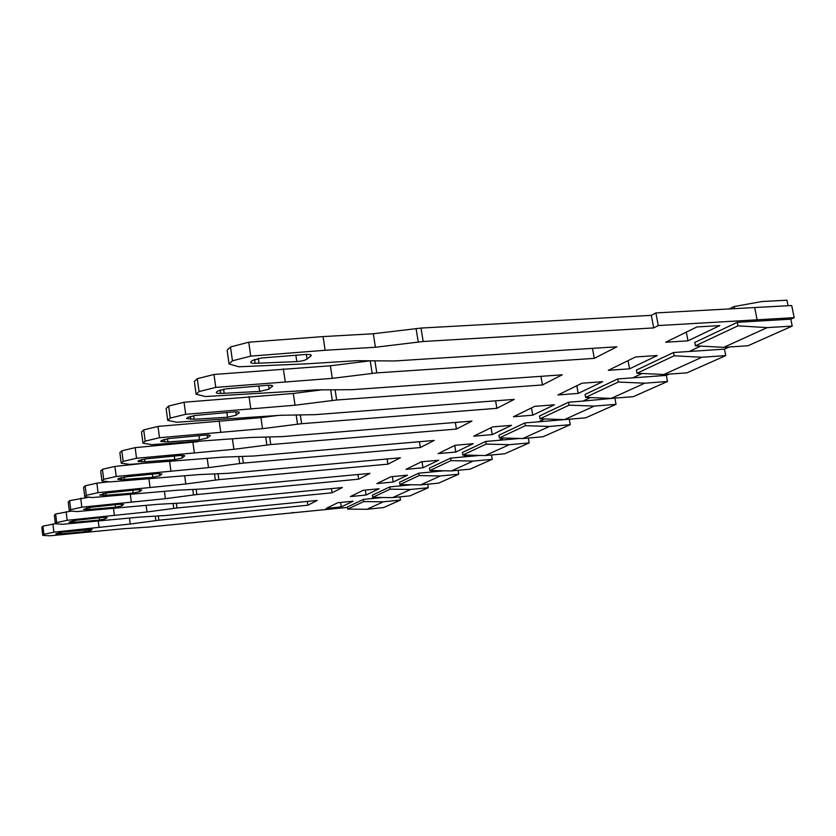 <?xml version="1.0" encoding="UTF-8"?>
<svg xmlns="http://www.w3.org/2000/svg" width="836" height="836" viewBox="0 0 836 836"><rect width="100%" height="100%" fill="white"/><g stroke="black" fill="none" stroke-linecap="round" stroke-linejoin="round"><path stroke-width="1.25" d="M757.123 319.812L753.821 321.348L757.123 319.812L658.266 325.57L655.873 312.936L791.713 305.527L794.2 317.649L757.123 319.812L754.657 307.554L757.123 319.812M724.478 349.135L725.752 355.613L687.004 372.825L663.888 374.507L637.001 373.253L636.405 370.097L673.513 352.52L689.251 351.475L700.767 346.104L689.251 351.475L724.478 349.135L729.211 346.992M666.344 375.385L667.504 381.488L633.312 396.672L611.231 398.406L585.597 397.393L585.054 394.414L617.741 378.938L632.737 377.841L642.058 373.493L632.737 377.841L666.344 375.385L669.134 374.12M614.972 398.584L616.027 404.342L585.639 417.843L564.509 419.599L540.025 418.794L539.533 415.973L568.553 402.231L582.87 401.102L590.415 397.581L582.87 401.102L616.236 398.009M544.633 418.94L538.53 421.793L544.633 418.94M503.774 438.012L498.841 440.311L503.774 438.012M491.505 454.983L492.226 459.319L470.083 469.153L451.419 470.929L429.871 470.522L429.474 468.097L450.541 458.128L463.123 456.968L467.063 455.139L463.123 456.968L479.948 455.432M458.118 470.292L458.755 474.179L438.618 483.124L420.665 484.89L399.942 484.577L399.587 482.257L418.711 473.197L430.801 472.058L433.926 470.595L430.801 472.058L444.094 470.793M427.739 484.19L428.304 487.712L409.922 495.873L392.617 497.619L372.668 497.378L372.333 495.173L389.785 486.907L401.416 485.768L403.84 484.629L401.416 485.768L411.751 484.755M376.419 497.43L374.58 498.287L376.419 497.43M347.452 507.4L148.777 527.046L123.77 528.697L49.846 535.792L42.761 535.395L43.911 534.329L42.95 526.137L55.385 523.67M331.453 488.6L332.091 492.801L176.96 507.985L146.969 511.977L67.162 520.305L56.66 522.594L55.395 523.764L62.721 524.276L139.873 517.087L165.862 515.498L317.21 500.43L307.857 505.216L158.892 520.201L130.238 524.036L53.88 532.177L43.911 534.329M332.091 492.801L342.332 487.545L184.62 502.812L157.565 504.327L76.912 511.58L69.315 510.942L70.715 509.657L69.628 500.649L89.18 497.19M357.944 474.524L358.654 479.174L196.847 494.536L165.392 498.684L81.813 507.201L70.715 509.657M358.654 479.174L369.93 473.395L205.311 488.82L177.117 490.241L92.618 497.535L84.749 496.741L86.307 495.309L85.147 485.831L96.882 483.145L109.129 481.787M387.12 458.974L387.935 464.168L218.854 479.655L185.791 483.981L98.063 492.665L86.307 495.309M387.935 464.168L400.402 457.773L228.249 473.301L198.811 474.597L110.091 481.902L101.94 480.919L103.685 479.321L102.431 469.31L114.919 466.415L139.769 463.781M495.602 400.82L496.866 408.313L301.608 423.706L262.525 428.659L159.498 437.719L145.182 441.126L142.966 443.174L151.744 444.658L250.277 437.489L282.537 436.601L471.922 421.104L456.446 429.046L270.739 444.574L233.892 449.308L136.519 458.274L123.164 461.388L121.21 463.186L129.674 464.398L223.045 457.125L253.831 456.007L434.197 440.447L420.351 447.542L243.339 463.102L208.477 467.627L116.183 476.457L103.685 479.321M496.866 408.313L514.286 399.389L314.973 414.666L281.105 415.262L176.814 422.232L167.712 420.393L170.241 418.063L168.642 406.056L184.045 402.252L293.321 393.463L321.515 389.889M540.955 376.325L542.459 384.947L336.657 400.005L295.045 405.209L185.676 414.311L170.241 418.063M542.459 384.947L562.21 374.821L351.914 389.691L316.29 389.9L205.551 396.536L196.115 394.258L199.041 391.561L197.275 378.698L213.985 374.476L330.398 365.781L369.951 360.839M592.463 348.361L594.281 358.372L376.785 372.877L332.31 378.353L215.772 387.392L199.041 391.561M594.281 358.372L616.853 346.804L394.362 360.985L356.826 360.671L307.92 363.754L238.814 366.785L229.043 363.942L232.46 360.797L230.506 346.961L248.741 342.206L323.072 336.584L373.295 333.763L420.999 328.067L651.317 315.35L655.873 312.936M658.266 325.57L653.689 327.921L423.183 341.496L375.416 347.264L325.152 350.274L250.737 356.126L232.46 360.797M405.993 469.351L422.985 467.763L438.722 460.218L421.396 461.806L405.993 469.351M376.879 483.595L393.202 482.017L407.498 475.172L390.861 476.76L376.879 483.595M350.368 496.574L366.084 495.016L379.116 488.767L363.117 490.335L350.368 496.574M326.124 508.445L341.266 506.898L353.21 501.182L337.796 502.729L326.124 508.445M74.707 520.452L74.916 522.239L99.578 520.055L105.535 518.78L107.039 517.474M74.916 522.239L69.022 522.207L74.676 520.462L102.922 517.369L107.05 517.536M105.879 493.062L106.151 495.257L133.164 493.062L139.831 491.61L141.681 489.959M106.151 495.257L99.766 495.1L106.182 493.031L137.271 489.771L141.692 490.063M61.279 532.239L61.467 533.859L85.084 531.696L90.748 530.505L92.117 529.313M61.467 533.859L55.782 533.88L61.122 532.26L92.127 529.366M118.566 478.453L127.72 476.614L157.367 473.625L161.954 474.002L159.864 475.726L152.789 477.293L121.513 479.676L117.761 479.227L118.566 478.453M89.504 507.462L89.745 509.427L115.525 507.243L121.816 505.885L123.488 504.411M89.745 509.427L83.61 509.343L89.619 507.442L119.214 504.275L123.498 504.495M665.655 342.248L687.986 340.837L719.796 325.591L696.9 326.949L665.655 342.248M252.273 360.515L261.219 358.027L305.683 354.454C309.613 354.265 311.452 354.663 311.201 355.655L307.063 359.062C304.973 360.368 301.545 361.204 296.801 361.591L255.126 363.326C251.949 363.367 250.455 362.96 250.633 362.082L252.273 360.515M608.315 370.317L629.55 368.822L657.326 355.519L635.569 356.972L608.315 370.317M223.62 389.148L224.194 393.275L259.672 391.426L269.087 389.158L272.567 385.824M224.194 393.275L220.579 393.411C217.579 393.495 216.137 393.15 216.242 392.408L217.621 391.081L225.804 388.865L267.301 385.291C271 385.082 272.776 385.396 272.63 386.253M513.429 416.767L532.741 415.189L554.446 404.791L534.685 406.359L513.429 416.767M167.524 438.733L167.942 441.878L199.48 439.788L207.558 437.928L210.202 435.483M167.942 441.878L160.679 441.387L161.714 440.394L168.684 438.597L205.29 435.117C208.603 434.887 210.244 435.086 210.233 435.723M473.719 436.193L492.195 434.605L511.58 425.325L492.707 426.903L473.719 436.193M144.513 459.037L144.868 461.806L174.745 459.654L182.29 457.95L184.62 455.829M144.868 461.806L137.93 461.451L138.839 460.573L145.328 458.943L179.886 455.526C183.032 455.286 184.62 455.453 184.651 456.007M557.978 394.958L578.209 393.411L602.672 381.697L581.96 383.222L557.978 394.958M193.67 415.649L194.151 419.233L227.538 417.237L236.243 415.189L239.263 412.347M194.151 419.233L186.553 418.575L187.745 417.425L195.269 415.45L234.174 411.908C237.664 411.688 239.378 411.939 239.305 412.67M438.106 453.624L455.808 452.036L473.239 443.686L455.16 445.285L438.106 453.624M455.808 452.036L454.732 445.494M229.043 363.942L227.12 350.2L230.506 346.961M197.275 378.698L194.37 381.477L196.115 394.258M168.642 406.056L166.124 408.47L167.712 420.393M145.182 441.126L143.719 429.871L158.004 426.423L260.947 417.634L276.82 415.596M143.719 429.871L141.514 431.982L142.966 443.174M197.965 441.711L135.15 447.636L136.519 458.274M121.21 463.186L119.872 452.652L121.816 450.792L135.15 447.636M101.94 480.919L100.696 470.971L102.431 469.31M85.147 485.831L83.59 487.304L84.749 496.741M69.628 500.649L68.238 501.976L69.315 510.942M56.66 522.594L55.636 514.015L71.185 511.099M55.636 514.015L54.371 515.216L55.395 523.764M42.761 535.395L41.8 527.234L42.95 526.137M422.985 467.763L422.013 461.754M393.202 482.017L392.356 476.614M366.084 495.016L365.332 490.126M341.266 506.898L340.597 502.446M687.986 340.837L686.304 332.143M629.55 368.822L628.035 360.661M532.741 415.189L531.487 407.926M492.195 434.605L491.035 427.719M578.209 393.411L576.83 385.72M653.689 327.921L651.317 315.35M375.416 347.264L373.295 333.763M248.741 342.206L250.737 356.126M330.398 365.781L332.31 378.353M213.985 374.476L215.772 387.392M293.321 393.463L295.045 405.209M184.045 402.252L185.676 414.311M260.947 417.634L262.525 428.659M158.004 426.423L159.498 437.719M456.446 429.046L455.359 422.462M233.892 449.308L232.439 438.942M123.164 461.388L121.816 450.792M420.351 447.542L419.421 441.721M208.477 467.627L207.234 458.483M114.919 466.415L116.183 476.457M184.704 475.862L185.791 483.981M96.882 483.145L98.063 492.665M164.441 491.422L165.392 498.684M80.716 498.162L81.813 507.201M146.122 505.435L146.969 511.977M66.128 511.695L67.162 520.305M307.857 505.216L307.303 501.412M130.238 524.036L129.486 518.121M52.908 523.963L53.88 532.177M292.694 513.001L292.6 512.363M522.782 438.545L499.364 437.886L498.904 435.222L524.83 422.943L525.311 425.702L549.419 426.454L522.782 438.545L543.024 436.758L570.225 424.688L569.306 419.202M737.969 325.831L695.437 345.811L694.789 342.446L737.279 322.32L737.969 325.831L767.197 327.618L723.704 347.358L747.948 345.759L792.225 326.092L790.804 319.174L794.2 317.649M788.055 305.725L786.927 300.208L761.93 301.535L734.144 306.54L734.562 308.641M366.931 509.27L347.703 509.103L347.389 506.982L363.378 499.416L363.702 501.59L383.39 501.799L366.931 509.27L383.62 507.546L400.475 500.064L399.974 496.877M485.288 455.557L462.841 455.035L462.423 452.495L485.726 441.46L486.176 444.083L509.249 444.689L485.288 455.557L504.714 453.77L529.188 442.902L528.352 438.054M790.804 319.174L737.279 322.32M569.253 419.223L524.83 422.943M519.887 438.461L485.726 441.46M382.418 497.493L363.378 499.416M767.197 327.618L792.225 326.092M725.752 355.613L701.906 357.244L674.14 355.812L637.001 373.253M673.513 352.52L674.14 355.812M663.888 374.507L701.906 357.244M723.704 347.358L695.437 345.811M617.741 378.938L618.316 382.031L585.597 397.393M667.504 381.488L644.755 383.191L618.316 382.031M611.231 398.406L644.755 383.191M568.553 402.231L569.076 405.157L540.025 418.794M616.027 404.342L594.292 406.087L569.076 405.157M564.509 419.599L594.292 406.087M549.419 426.454L570.225 424.688M525.311 425.702L499.364 437.886M492.226 459.319L473.082 461.096L450.949 460.626L429.871 470.522M450.541 458.128L450.949 460.626M451.419 470.929L473.082 461.096M509.249 444.689L529.188 442.902M486.176 444.083L462.841 455.035M418.711 473.197L419.097 475.579L399.942 484.577M458.755 474.179L440.342 475.956L419.097 475.579M420.665 484.89L440.342 475.956M389.785 486.907L390.14 489.175L372.668 497.378M428.304 487.712L410.58 489.468L390.14 489.175M392.617 497.619L410.58 489.468M363.702 501.59L347.703 509.103M383.39 501.799L400.475 500.064M729.264 308.933L734.144 306.54M105.535 518.78L105.336 517.212M99.578 520.055L99.285 517.745M72.398 522.437L72.209 520.838M139.831 491.61L139.57 489.635M133.164 493.062L132.799 490.209M103.382 495.455L103.141 493.512M90.748 530.505L90.57 529.094M85.084 531.696L84.833 529.596M59.053 534.068L58.875 532.605M159.864 475.726L159.571 473.5M152.789 477.293L152.371 474.096M124.104 477.022L124.418 479.477M121.513 479.676L121.241 477.513M121.816 505.885L121.596 504.129M115.525 507.243L115.201 504.683M87.101 509.636L86.892 507.87M310.626 354.777L310.825 356.084M307.063 359.062L306.373 354.412M296.801 361.591L295.85 355.154M258.293 358.425L258.982 363.221M255.126 363.326L254.552 359.375M272.17 385.574L272.317 386.598M269.087 389.158L268.513 385.229M259.672 391.426L258.878 385.95M220.579 393.411L220.087 389.942M209.93 435.295L210.024 435.974M207.558 437.928L207.161 435.013M199.48 439.788L198.916 435.671M164.713 442.056L164.358 439.339M184.39 455.662L184.463 456.226M182.29 457.95L181.955 455.411M174.745 459.654L174.264 456.048M141.817 461.995L141.503 459.581M238.929 412.138L239.044 412.963M236.243 415.189L235.773 411.824M227.538 417.237L226.88 412.514M190.733 419.39L190.326 416.338M423.183 341.496L420.999 328.067M416.056 328.506L418.24 341.955M325.152 350.274L323.072 336.584M376.785 372.877L374.904 360.901M370.202 360.849L372.156 373.326M285.201 381.519L283.341 368.791M336.657 400.005L335.111 389.869M330.711 389.879L332.31 400.454M250.737 408.48L249.055 396.588M301.608 423.706L300.323 415.001M296.184 415.053L297.511 424.134M220.704 431.972L219.168 420.821M270.739 444.574L269.652 437.019M265.743 437.113L266.872 444.992M194.307 452.631L192.886 442.129M243.339 463.102L242.409 456.487M238.699 456.602L239.671 463.51M170.899 470.94L169.677 461.66M218.854 479.655L218.05 473.813M214.528 473.949L215.364 480.052M150.031 487.273L148.954 479.028M196.847 494.536L196.146 489.332M192.792 489.488L193.524 494.922M131.283 501.934L130.343 494.578M176.96 507.985L176.333 503.324M173.136 503.491L173.784 508.361M114.365 515.175L113.529 508.549M158.892 520.201L158.338 516M155.287 516.178L155.851 520.567M99.014 527.182L98.272 521.194M311.201 355.655L311.117 355.07"/></g></svg>

